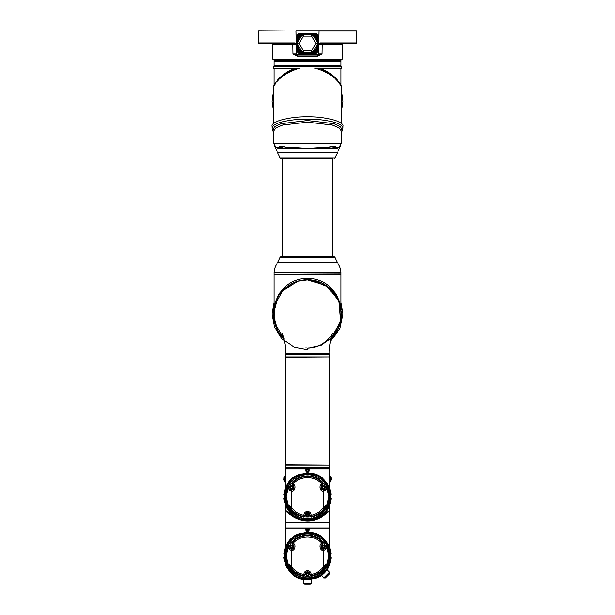 <?xml version="1.0" encoding="UTF-8"?>
<svg xmlns="http://www.w3.org/2000/svg" width="615" height="615" viewBox="0 0 615 615"><rect width="100%" height="100%" fill="white"/><g stroke="black" fill="none" stroke-linecap="round" stroke-linejoin="round"><path stroke-width="0.92" d="M258.538 30.75L296.069 31.042L258.538 30.75M317.525 56.165L317.863 55.027L317.378 55.027L321.914 53.889L318.532 53.889L318.939 30.75L356.462 30.75L356.531 42.896A0.577 0.577 0 0 1 355.954 43.465L343.608 43.465A1.153 1.153 0 0 0 342.455 44.603L322.068 44.603L321.914 53.889L317.525 56.165L297.476 56.165L297.137 55.027L293.086 53.889L292.932 44.603L296.307 44.603A1.153 1.153 0 0 0 296.215 44.172L295.031 43.465M333.415 43.465L318.716 43.465L333.415 43.465L319.854 43.465L320 42.896L318.716 43.45L318.931 31.042L356.738 31.042M296.284 43.465L259.046 43.465A0.577 0.577 0 0 1 258.469 42.896L258.262 31.042M322.544 43.465A1.153 0.484 -90 0 0 322.068 44.603L318.693 44.603L319.854 43.465L355.954 43.465M272.914 43.465L259.046 43.465M271.392 43.465A1.153 1.153 0 0 1 272.545 44.603L292.932 44.603A1.153 0.484 -90 0 0 292.456 43.465M342.194 59.363L272.806 59.363L342.194 59.363L342.455 44.603M315.018 34.332A1.622 1.622 0 0 1 316.633 35.954A1.622 1.622 0 0 1 315.018 37.569A1.622 1.622 0 0 0 316.633 35.954A1.622 1.622 0 0 0 313.435 35.608M300.481 37.492A1.622 1.622 0 0 1 298.367 35.954A1.622 1.622 0 0 1 301.565 35.608M301.565 51.322A1.622 1.622 0 0 1 298.367 50.983A1.622 1.622 0 0 1 300.481 49.438M314.519 49.438A1.622 1.622 0 0 1 316.633 50.983A1.622 1.622 0 0 1 313.435 51.322M316.387 40.728L316.679 41.236M314.365 37.231L314.803 37.976M309.576 34.402L310.152 34.402M305.532 34.402L306.393 34.402M300.689 37.138L300.973 36.639M298.659 40.644L299.098 39.89M298.613 46.202L298.321 45.702M300.635 49.707L300.197 48.954M305.424 52.536L304.848 52.536M309.468 52.536L308.607 52.536M314.311 49.8L314.027 50.299M316.341 46.294L315.902 47.048M315.664 39.483L316.248 40.482M308.13 34.402L309.284 34.402M299.966 38.391L300.543 37.384M299.336 47.455L298.752 46.456M306.87 52.536L305.716 52.536M315.034 48.547L314.457 49.546M314.711 51.16L315.195 50.676L314.834 51.291M299.805 50.676L300.289 51.16L299.682 50.807M300.289 35.778L299.805 36.262L300.166 35.647M315.195 36.262L314.711 35.778L315.318 36.131M311.736 52.536L311.736 50.799L303.264 50.799L299.036 43.465L303.264 36.131L311.736 36.131L315.964 43.465L317.471 42.604A1.737 1.737 0 0 1 317.471 44.334L315.964 43.465L311.736 50.799L313.235 51.668A1.737 1.737 0 0 1 311.736 52.536L309.76 52.536M310.444 34.402L311.736 34.402L311.736 36.131L313.235 35.27L314.219 36.977M316.825 41.482L317.471 42.604A1.737 1.737 0 0 1 317.632 42.981M314.942 38.23L315.526 39.229M311.736 34.402A1.737 1.737 0 0 1 313.235 35.27M301.119 36.385L301.765 35.27A1.737 1.737 0 0 1 303.264 34.402L305.24 34.402M306.685 34.402L307.838 34.402M298.175 45.449L297.529 44.334A1.737 1.737 0 0 1 297.529 42.604L298.521 40.89M299.244 39.637L299.82 38.637M304.556 52.536L303.264 52.536A1.737 1.737 0 0 1 301.765 51.668L300.781 49.961M300.059 48.708L299.474 47.709M308.315 52.536L307.162 52.536M317.632 43.957A1.737 1.737 0 0 1 317.471 44.334L316.479 46.04M313.881 50.553L313.235 51.668M315.756 47.294L315.18 48.293M314.842 51.329L314.842 51.783A2.806 1.399 -0 0 0 315.188 51.783L315.188 51.329M314.665 50.807L314.219 50.807A2.806 1.399 90 0 0 314.219 51.153L314.665 51.153M315.188 50.638L315.188 50.184A2.806 1.399 180 0 0 314.842 50.184L314.842 50.638M315.364 51.153L315.81 51.153A2.806 1.399 -90 0 0 315.81 50.807L315.364 50.807M299.636 50.807L299.19 50.807A2.806 1.399 90 0 0 299.19 51.153L299.636 51.153M300.158 50.638L300.158 50.184A2.806 1.399 180 0 0 299.812 50.184L299.812 50.638M300.335 51.153L300.781 51.153A2.806 1.399 -90 0 0 300.781 50.807L300.335 50.807M299.812 51.329L299.812 51.783A2.806 1.399 0 0 0 300.158 51.783L300.158 51.329M300.158 35.608L300.158 35.155A2.806 1.399 180 0 0 299.812 35.155L299.812 35.608M300.335 36.124L300.781 36.124A2.806 1.399 -90 0 0 300.781 35.778L300.335 35.778M299.812 36.3L299.812 36.754A2.806 1.399 -0 0 0 300.158 36.754L300.158 36.3M299.636 35.778L299.19 35.778A2.806 1.399 90 0 0 299.19 36.124L299.636 36.124M315.364 36.124L315.81 36.124A2.806 1.399 -90 0 0 315.81 35.778L315.364 35.778M314.842 36.3L314.842 36.754A2.806 1.399 0 0 0 315.188 36.754L315.188 36.3M314.665 35.778L314.219 35.778A2.806 1.399 90 0 0 314.219 36.124L314.665 36.124M315.188 35.608L315.188 35.155A2.806 1.399 180 0 0 314.842 35.155L314.842 35.608M315.018 37.569A1.622 1.622 0 0 1 314.519 37.492M299.982 49.361A1.622 1.622 0 0 0 298.367 50.983A1.622 1.622 0 0 0 299.982 52.598M298.252 45.741L298.252 51.56A1.153 1.153 0 0 0 299.405 52.713L315.595 52.713A1.153 1.153 0 0 0 316.748 51.56L316.748 45.579M316.748 41.19L316.748 35.378A1.153 1.153 0 0 0 315.595 34.217L299.405 34.217A1.153 1.153 0 0 0 298.252 35.378L298.252 41.351M297.476 56.165L293.086 53.889L296.468 53.889A1.153 1.153 0 0 0 297.622 55.027L317.378 55.027A1.153 1.153 0 0 0 318.532 53.889L318.247 53.889A0.869 0.869 0 0 1 317.378 54.743L297.622 54.743A0.869 0.869 0 0 1 296.753 53.889L296.061 30.75L296.753 53.889M343.608 43.465L342.086 43.465M297.883 44.941L297.883 52.098L298.867 53.082L316.133 53.082L317.117 52.098L317.117 44.941M317.117 41.989L317.117 34.832L316.133 33.848L298.867 33.848L297.883 34.832L297.883 41.989M262.228 43.465L268.009 43.465M346.991 43.465L352.772 43.465M258.469 42.896L295 42.896L295.146 43.465M295 42.896L296.284 43.45L296.069 31.042M317.286 42.289L317.286 34.832L316.133 33.679L298.867 33.679L297.883 34.832M297.714 44.641L297.714 52.098L298.867 53.082M297.675 44.58L297.675 52.137L298.829 53.297L316.133 53.259L317.117 52.098M318.939 30.75L318.247 53.889M317.325 42.358L317.325 34.794L316.171 33.641L298.829 33.641L297.675 34.794L297.675 42.358M298.829 53.297L316.171 53.297L317.325 52.137L317.325 44.58M296.353 30.75L318.647 30.75M273.329 132.379L272.699 130.58L274.298 126.867L281.439 123.607L307.5 120.532L333.63 123.623L340.718 126.882L342.301 130.58L341.671 132.379M275.912 147.423L276.719 147.923L275.797 147.346L273.59 143.326L273.175 131.602L275.612 128.058L282.885 125.006L307.5 122.162L332.123 125.006L339.388 128.058L341.825 131.602L341.41 143.326L339.203 147.346L338.281 147.923L339.203 147.346M274.375 84.47L273.975 85.116L273.975 68.903L273.391 68.326L299.305 68.326C289.242 71.363 281.939 75.66 277.396 81.226C272.13 88.022 272.13 88.022 277.396 81.226L278.626 79.927M273.391 123.677L273.391 86.554L275.774 83.133M281.416 77.359L282.569 76.421M283.892 75.43L285.529 74.3M272.845 130.987L272.068 128.965L271.976 126.39L273.983 129.504M272.007 128.297C271.446 123.469 288.035 119.095 307.5 119.179L307.654 119.179C327.072 119.118 343.539 123.477 342.993 128.297L343.024 126.39C344.715 121.67 325.127 116.396 307.5 116.827C289.873 116.396 270.285 121.67 271.976 126.39M340.656 84.509L341.025 85.116L341.025 68.903L341.44 68.496A0.577 0.577 0 0 0 341.609 68.088L341.44 66.42L273.56 66.42L273.391 66.827L310.083 66.827M335.729 79.289L337.604 81.226C332.9 75.422 325.243 71.04 314.626 68.088L341.44 68.496M341.44 66.42L341.025 66.013L273.975 66.013L273.56 66.42M341.025 68.903L321.537 68.903C333.222 73.047 340.818 84.224 341.025 85.116C340.787 84.17 333.192 73.047 321.537 68.903L318.516 68.496M273.59 143.326L341.41 143.326M319.977 147.446L323.275 147.354L322.352 147.923L316.025 148.561L298.975 148.561L292.648 147.923L291.894 147.346L307.5 148.469L323.013 147.408L316.025 148.561L326.803 147.346L328.003 147.408L327.357 147.677L323.252 148.284L324.812 148.561L330.893 146.539L334.837 146.924L330.355 146.678M326.803 147.346L328.126 147.346L327.449 147.923L323.252 148.561L327.118 148.561L323.659 148.561M330.893 146.539L335.336 146.539L334.998 147.139L335.336 146.539L334.998 147.139L330.562 148.561L335.644 147.346L333.553 148.215M335.644 147.346L336.174 147.346L335.452 147.923L332.554 148.561L337.204 147.346L335.713 148.061M337.204 147.346L336.828 147.923L334.06 148.561L337.604 147.677M338.288 147.346L335.044 148.561L339.08 147.431M339.065 147.346L338.081 147.677M273.975 61.1L341.048 61.1L341.048 60.055L273.99 60.055L273.975 65.72L341.025 65.72L341.025 61.1M339.872 59.655L339.872 60.055M275.128 59.655L275.128 60.055M328.471 147.685L330.009 147.685L329.725 147.1M327.695 147.969L327.118 147.969M287.305 147.969L285.275 147.969L287.305 147.969M284.545 146.639L280.163 146.924L285.068 146.924M275.935 147.346L279.725 148.561L276.466 147.346L280.54 148.561L277.419 147.346L281.855 148.561L278.826 147.346L283.753 148.561L291.748 148.561L279.441 148.561L276.919 147.677M338.281 147.923L338.888 147.408M337.581 147.408L333.146 148.561L330.562 148.561L334.314 147.923M336.205 147.408L335.421 147.408L336.174 147.346M279.856 146.639L280.002 147.139L279.664 146.539L284.645 146.678M292.471 147.408L291.61 147.408M276.712 147.346L277.396 147.677M292.648 147.923L291.894 147.346M290.518 147.923L298.975 148.561L291.748 148.561L287.551 147.923L286.874 147.346L288.197 147.346L298.975 148.561L292.709 147.677L296.13 147.677M316.025 148.561L327.118 148.561L327.118 148.138M322.529 147.408L317.271 147.946C310.045 148.707 303.533 148.707 297.729 147.946L293.962 147.346M287.551 147.923L286.997 147.408L288.819 147.439M326.181 147.439L319.177 148.561M286.874 147.346L288.666 147.408M326.334 147.408L328.126 147.346M292.471 148.561C290.995 148.561 290.995 148.561 292.471 148.561M323.675 148.561L322.529 148.561M334.998 147.139L330.562 148.561L327.118 148.561M284.107 146.539L287.805 148.123L291.748 148.561L287.643 147.677L289.588 147.677M291.341 148.561L284.438 148.561L280.163 146.924L284.438 148.561L280.686 147.923M279.356 147.346L280.686 147.931M279.548 147.923L278.795 147.408M332.554 148.453L335.275 148.561L338.773 147.408M278.172 147.923L277.942 147.408L282.446 148.453M337.035 147.408L337.581 147.346M338.119 147.408L338.534 147.346M335.044 148.53L332.554 148.561L334.46 148.561L338.181 147.392M334.06 148.499L335.559 148.561M276.819 147.392L280.94 148.499M275.82 147.354L279.441 148.553M285.521 147.139L284.268 146.639M288.197 147.346L290.518 147.938M321.038 147.346L323.013 147.408M322.352 147.923L318.87 147.677M327.449 147.923L325.412 147.677M329.479 147.139L330.732 146.639M335.452 147.923L334.852 147.677M339.088 82.464L337.45 80.457C342.263 86.8 342.263 86.8 337.45 80.457L340.725 84.801M340.848 84.993L340.372 84.263M340.349 84.224L339.111 82.495M339.219 83.125L337.604 81.226C342.863 88.014 342.863 88.014 337.604 81.226A1.153 0.899 -41.3 0 0 337.45 80.457C342.686 87.453 342.686 87.453 337.45 80.457C333.814 75.891 327.964 71.97 319.9 68.711M340.149 83.725L339.841 83.279M339.503 82.794L337.796 80.58M335.083 77.651L333.96 76.598M333.599 76.275L332.784 75.584M330.947 74.146L329.509 73.124M327.833 72.055L325.781 70.886M293.363 68.942L289.242 70.871M287.474 71.87L285.468 73.147M284.199 74.031L282.216 75.576M278.972 78.597L277.234 80.542M277.227 80.55L276.758 81.126M276.289 81.726L275.904 82.225M275.489 82.802L275.136 83.309M273.975 68.903L293.463 68.903C281.77 73.062 274.182 84.224 273.975 85.116C274.221 84.178 281.847 73.001 293.463 68.903L295.1 68.711C287.036 71.97 281.186 75.883 277.55 80.457C272.737 86.8 272.737 86.8 277.55 80.457C272.314 87.453 272.314 87.453 277.55 80.457L277.588 80.411M273.552 85.977L275.889 82.495M328.302 72.747L330.832 74.446M331.055 74.607L331.485 74.922M329.678 74.438L331.008 75.353M332.3 76.322L333.522 77.306M339.288 83.217L340.979 85.57M341.325 86.108L339.457 82.725M299.305 68.326L295.1 68.711M277.396 81.226A1.153 0.899 -138.7 0 1 277.55 80.457M341.609 91.166L343.024 101.275L341.609 111.054M273.391 111.054L271.976 101.275L273.391 91.166M280.048 78.559L283.346 75.053M328.633 72.547L331.654 75.053M274.721 304.21L273.975 307.592L273.975 274.113L341.025 274.113L341.025 307.592L339.073 300.512L334.06 291.548M275.666 301.212L275.374 302.057M298.014 281.247L299.051 280.963M330.416 288.743L323.167 283.63C312.712 278.48 302.265 278.48 291.833 283.63A1.153 0.407 -119.1 0 0 291.81 283.715L283.115 290.157M273.537 310.867L273.729 318.77M274.69 323.313L277.396 330.032L273.414 315.065M281.639 336.236L284.107 338.827A34.109 34.109 0 0 1 304.917 279.994L302.926 280.202M281.27 335.805L277.396 330.032M273.398 314.365L277.396 297.975L279.256 294.885M279.31 294.808L286.897 286.821L291.833 283.63A1.737 0.746 -117.6 0 0 291.702 282.247C302.15 276.996 312.681 276.996 323.298 282.247C334.929 287.835 340.518 302.342 341.025 307.592L341.025 307.592M275.812 301.388L275.62 301.888M275.589 301.965L275.336 302.657M275.028 303.587L274.774 304.402M274.528 305.278L274.405 305.77M274.69 304.702L274.92 303.902M274.936 303.856L275.174 303.126M307.5 349.697L294.393 347.191L282.323 339.234L274.421 327.126L271.976 314.004L273.975 302.426M341.025 302.426L343.024 314.004L340.01 328.502L330.401 341.325M304.917 280.017L310.083 280.017M330.862 289.158L336.42 295.923M336.705 296.392L338.219 299.182M338.496 328.226L337.604 330.032A1.153 0.546 -152 0 0 337.604 330.024L335.775 333.076M338.45 299.674L338.98 300.881M339.226 301.488L339.703 302.764M339.911 303.38L340.364 304.871M340.51 305.417L341.217 308.891M341.594 313.196L341.609 313.835M341.586 315.164L341.54 316.095M341.394 317.809L340.633 322.083M340.533 322.483L339.303 326.311M339.272 326.411L338.804 327.541M335.752 333.107L330.893 338.827L340.649 322.029L339.657 302.634L328.233 286.921L310.083 279.994L322.437 283.338L332.684 291.003L339.388 301.896L341.602 314.503L339.019 327.034L332 337.727L321.53 345.092L309.091 348.075M313.55 280.44L310.844 280.063M340.641 322.045L340.795 321.414M341.279 318.724L341.54 311.928M341.363 309.929L340.979 307.485M341.609 313.95L341.479 311.052L341.609 313.95M334.745 293.486L333.73 292.202L334.745 293.486M331.093 289.373L329.309 287.782L331.093 289.373M326.865 285.929L324.359 284.353L326.865 285.929M317.778 281.486L316.994 281.247L317.778 281.486M323.19 283.715A1.153 0.407 119.1 0 0 323.167 283.63A1.737 0.746 117.6 0 1 323.298 282.247M273.952 307.861L273.975 307.592C274.467 302.403 280.063 287.828 291.702 282.247M334.283 256.778L280.717 256.778L280.14 257.255L334.86 257.255L334.283 256.778M280.14 257.255L277.765 262.559C275.482 265.442 274.221 268.717 273.975 272.384L341.025 272.384L341.025 273.829L274.259 274.113M307.5 256.778L332.646 256.778L332.646 158.501L280.717 158.501L280.14 158.024L334.86 158.024L340.618 145.747M332.646 158.501L282.354 158.501L282.354 256.778M330.962 338.481L340.679 321.076L339.011 301.227L326.519 285.744L307.5 279.917L298.198 281.216L283.023 290.341L274.521 305.816L274.913 323.429L284.038 338.481M286.69 353.31L285.821 353.31L285.076 344.3L282.692 333.568M307.5 353.31L285.821 353.31L307.5 353.31M307.446 348.105L307.5 348.113C313.527 347.921 318.747 346.36 323.136 343.431C330.017 338.973 332.492 333.384 332.308 333.568C331.931 333.076 328.702 348.705 329.179 353.31L328.31 353.31M305.909 347.529L305.909 348.059M309.091 347.529L309.091 348.059M328.887 357.069L285.821 357.361L285.821 464.879L328.887 465.171M329.179 465.171L285.821 465.171L285.821 467.769L329.179 467.769L329.179 465.171M286.113 467.769L329.179 468.061L329.179 468.522L286.113 468.807L329.179 468.522M308.123 471.021A0.723 0.723 0 0 0 308.223 470.66L308.223 470.66A0.723 0.723 0 0 0 306.877 470.298A0.723 0.723 0 0 0 306.777 470.66L306.777 470.66A0.723 0.723 0 0 0 308.169 470.936M329.179 354.471L285.821 354.471L285.821 357.069L329.179 357.069L329.179 354.471M329.179 354.179L285.821 354.179L285.821 353.717L329.179 353.717L328.887 354.471M329.179 353.717L285.821 353.717M309.091 470.66A1.591 1.591 0 0 1 307.5 472.251A1.591 1.591 0 0 1 305.909 470.66A1.591 1.591 0 0 1 307.5 469.068A1.591 1.591 0 0 1 309.091 470.66A1.591 1.591 0 0 0 307.5 469.068A1.591 1.591 0 0 0 305.909 470.66M324.712 489.071L325.858 490.055L326.588 488.894L324.536 489.179L326.004 488.894L326.004 487.111L327.034 486.58L326.588 487.111L328.933 496.674L326.588 506.23L327.034 506.76A21.986 21.986 0 0 1 287.966 506.76L288.996 506.191L287.966 506.76L285.491 496.674L287.966 486.58L288.996 487.111C293.078 479.931 299.244 476.179 307.5 475.841C313.712 475.987 318.924 478.339 323.121 482.921L322.683 485.566L322.683 483.305L321.822 484.066L322.398 485.066L321.822 484.066C317.97 479.869 313.196 477.709 307.5 477.594C301.804 477.709 297.03 479.869 293.178 484.066L292.778 485.174A2.598 2.598 0 0 1 291.771 490.009L290.265 489.525A1.153 0.392 141.4 0 0 289.281 490.232L291.318 491.154L291.771 490.009L291.894 491.154C295.1 491.585 296.468 485.066 293.355 484.166M288.412 488.894L290.464 489.179L289.142 490.055L287.966 486.58A21.986 21.986 0 0 1 327.034 486.58L329.509 496.674L327.034 506.76L326.004 506.23L326.588 506.191C326.342 503.547 324.328 506.752 323.682 507.644L324.051 508.313L323.106 507.644L323.682 507.644L323.682 491.154L325.719 490.232A1.153 0.392 -141.4 0 0 324.735 489.525L323.229 490.009L323.682 491.154L323.106 491.154L323.229 490.009A2.598 2.598 0 0 1 322.222 485.174L322.506 485.673C320.953 487.434 321.291 488.694 323.521 489.448L324.536 489.179M290.464 489.179L291.479 489.448C293.709 488.694 294.047 487.434 292.494 485.673L293.178 484.066L292.317 483.305L292.317 485.566L291.879 482.921C296.076 478.339 301.289 475.987 307.5 475.864C315.756 476.179 321.922 479.931 326.004 487.111L326.588 487.111L326.588 488.894M293.048 487.672A1.591 1.591 0 0 1 291.356 489.01A1.591 1.591 0 0 1 289.911 487.172A1.591 1.591 0 0 1 291.61 485.842A1.591 1.591 0 0 1 293.048 487.672M325.112 487.426A1.591 1.591 0 0 1 323.521 489.01A1.591 1.591 0 0 1 321.929 487.426A1.591 1.591 0 0 1 323.521 485.835A1.591 1.591 0 0 1 325.112 487.426A1.591 1.591 0 0 0 323.521 485.835A1.591 1.591 0 0 0 321.929 487.426M309.022 515.624A1.591 1.591 0 0 1 305.909 515.17A1.591 1.591 0 0 1 307.731 513.594A1.591 1.591 0 0 1 309.022 515.624M305.901 471.328A1.737 1.737 0 0 0 309.237 470.66L307.5 472.397L305.763 470.66L305.763 468.922L285.821 468.922L285.821 487.211M298.098 475.026L307.5 472.858L316.902 475.026M329.678 496.674C329.894 484.674 319.3 474.411 307.5 474.603C295.707 474.426 285.122 484.635 285.322 496.674C285.006 508.82 295.623 519.121 307.5 518.96C319.37 519.106 329.978 508.866 329.678 496.674M292.04 487.88A0.723 0.723 0 0 0 291.595 486.711A0.723 0.723 0 0 0 290.803 487.68A0.723 0.723 0 0 0 292.04 487.88M324.143 487.787A0.723 0.723 0 0 0 323.521 486.703A0.723 0.723 0 0 0 322.89 487.787A0.723 0.723 0 0 0 324.143 487.787M307.708 514.478A0.723 0.723 0 0 0 306.8 515.339A0.723 0.723 0 0 0 308 515.693A0.723 0.723 0 0 0 307.708 514.478M307.308 514.363L306.7 514.932L306.893 515.747L307.692 515.985L308.3 515.408L308.107 514.594L307.308 514.363M323.106 486.703L322.683 487.426L323.106 488.149L323.936 488.149L324.351 487.426L323.936 486.703L323.106 486.703M291.179 486.642L290.657 487.288L290.957 488.072L291.779 488.202L292.302 487.557L292.01 486.773L291.179 486.642M321.645 484.166C318.532 485.066 319.9 491.585 323.106 491.154L323.106 507.644C320.138 511.734 316.195 514.309 311.259 515.378L310.098 515.378L311.482 516.508L311.259 515.17C311.021 512.902 309.768 511.649 307.5 511.411C305.232 511.649 303.979 512.902 303.741 515.17L303.518 516.508L304.902 515.378L303.741 515.378C298.805 514.309 294.862 511.734 291.894 507.644L291.894 491.154L291.318 491.154L291.318 507.644L291.894 507.644L290.949 508.313L291.318 507.644C290.611 506.675 288.673 503.562 288.412 506.191M326.588 506.191L326.004 506.191C322.852 511.995 318.047 515.624 311.597 517.077L309.522 515.378L311.259 515.17M311.597 517.077L311.482 516.508A20.234 20.234 0 0 0 324.051 508.313C325.389 505.984 326.042 505.276 326.004 506.191L326.004 506.23C321.845 520.551 293.155 520.551 288.996 506.23L288.412 506.23L286.067 496.674L288.412 487.111L288.996 487.111L288.996 488.894L290.288 489.071M288.996 506.191C288.389 503.908 290.188 507.367 290.949 508.313A20.234 20.234 0 0 0 303.518 516.508L303.403 517.077C296.953 515.624 292.148 511.995 288.996 506.191M309.522 515.17C308.177 512.556 306.824 512.556 305.478 515.17L304.902 515.17A2.598 2.598 0 0 1 307.5 512.572A2.598 2.598 0 0 1 310.098 515.17L309.522 515.378M307.085 469.937L306.662 470.66L307.085 471.382L307.915 471.382L308.338 470.66L307.915 469.937L307.085 469.937M307.5 473.842C333.376 473.12 338.596 512.003 314.772 518.53L307.5 519.713C282.5 520.805 275.758 482.406 300.059 475.088L307.5 473.842L307.5 474.603M315.103 519.221C339.987 512.041 333.745 472.12 307.5 473.081L299.905 474.334C275.059 481.445 281.193 521.405 307.492 520.475L315.103 519.221L314.772 518.53M307.5 473.081L309.591 473.173M313.696 473.904L314.403 474.111M315.195 474.365L320.43 476.925M321.453 477.624L322.222 478.216M327.249 483.69L328.418 485.642M329.955 489.225L330.593 491.485M330.832 492.653L331.078 494.452M331.131 498.473L331.008 499.764M330.562 502.201L329.294 506.076M329.225 506.237L328.802 507.144M326.188 511.342L322.767 514.893M316.248 518.799L313.827 519.614M310.268 520.313L308.284 520.459M307.492 520.475L303.103 520.059M301.189 519.614L300.358 519.368M299.513 519.083L295.715 517.33M292.156 514.832L291.087 513.863M287.167 508.943L285.683 506.014M284.522 502.555L284.291 501.556M284.23 501.248L283.853 498.25M283.907 494.583L285.045 489.217M286.744 485.35L287.505 484.059M288.051 483.244L289.104 481.845M291.379 479.416L293.947 477.34M295.208 476.525L295.792 476.179M299.236 474.572L301.227 473.927M305.763 468.922L309.237 468.922L309.237 470.66M329.179 487.211L329.179 468.922L309.237 468.922M285.821 482.091L285.245 483.467L285.245 488.648M285.245 504.907L285.46 510.727M293.732 516.062L285.245 510.273M320.53 516.608L329.548 510.727M329.179 480.792L329.84 482.998L329.755 488.648M329.755 504.907L329.755 510.273M329.755 483.467L329.179 482.091M285.614 510.857L285.614 510.857A0.577 0.577 -50.4 0 1 285.837 511.311L285.821 522.104L329.179 522.104L329.179 511.296C328.964 510.98 319.985 521.082 307.984 520.951C295.946 521.22 286.452 511.542 285.837 511.311L285.698 510.919M285.821 478.163L284.837 479.931L284.837 481.268L285.821 479.5M284.837 479.931L285.821 481.699M329.586 481.284L330.163 479.931L330.163 481.268L329.179 479.5M329.179 522.396L285.821 522.396L285.821 528.062L329.179 528.062L329.179 522.396M285.821 466.093L285.337 475.187M285.475 475.072L285.821 474.473M329.179 474.473L329.525 475.072M329.179 466.093L329.663 475.187M285.491 466.27A1.153 1.153 0 0 1 285.821 465.478M329.509 466.27A1.153 1.153 0 0 0 329.179 465.478M285.229 480.146L284.092 478.977M283.807 478.055L285.821 475.487M329.179 475.487L331.193 478.055M285.821 477.394L283.807 479.961L284.876 481.845M330.124 481.845L331.193 479.961L329.179 477.394M330.163 479.931L329.179 478.163M286.036 511.48L286.913 512.21M288.135 513.179L288.627 513.556M289.142 513.94L289.703 514.348M290.272 514.747L290.941 515.209M291.456 515.555L297.268 518.729M328.118 512.187L328.664 511.734M287.389 512.28L285.937 511.119M288.635 512.856L288.65 512.864A0.577 0.454 126 0 0 288.796 513.325L301.796 519.775M309.345 520.398L326.012 513.502L327.48 512.387M329.84 482.998L330.163 481.268M284.837 481.268L285.16 482.998L285.821 480.792M324.436 514.624L326.012 513.502C330.67 509.866 330.67 509.866 326.012 513.502A0.577 0.446 -126.4 0 0 326.158 513.033M287.251 512.164L286.782 511.803M288.796 513.325C284.384 509.92 284.384 509.92 288.796 513.325M285.245 483.467L285.16 482.998M324.559 514.148L321.945 515.801M309.091 529.915A1.591 1.591 0 0 1 307.5 531.498A1.591 1.591 0 0 1 305.909 529.915A1.591 1.591 0 0 1 307.5 528.323A1.591 1.591 0 0 1 309.091 529.915M288.412 548.149L290.464 548.426L289.142 549.31L287.966 545.836A21.986 21.986 0 0 1 327.034 545.836L326.588 546.366L328.933 555.922L326.588 565.485L327.034 566.015A21.986 21.986 0 0 1 287.966 566.015L288.996 565.439L287.966 566.015L285.491 555.922L287.966 545.836L288.996 546.366C293.078 539.186 299.244 535.427 307.5 535.096C315.756 535.427 321.922 539.186 326.004 546.366L327.034 545.836L329.509 555.922L327.034 566.015L326.004 565.439C322.852 571.25 318.047 574.879 311.597 576.324L309.522 574.625L311.482 575.763L311.259 574.625C316.195 573.564 320.138 570.989 323.106 566.899L324.051 567.56L323.106 566.899L323.106 550.41L323.229 549.264L323.682 550.41L323.106 550.41C319.9 550.84 318.532 544.313 321.645 543.422L322.398 544.321L322.683 542.553L321.822 543.322C317.97 539.117 313.196 536.964 307.5 536.849C301.804 536.964 297.03 539.117 293.178 543.322L292.778 544.421A2.598 2.598 0 0 1 291.771 549.264L290.265 548.78A1.153 0.392 141.4 0 0 289.281 549.487L291.318 550.41L291.771 549.264L291.894 550.41C295.1 550.84 296.468 544.313 293.355 543.422M324.712 548.326L324.735 548.78L324.712 548.326L326.004 548.149L324.897 548.657L325.858 549.31L326.588 548.149L326.588 546.366L326.004 546.366L326.004 548.149L326.588 548.149M285.491 555.922L286.067 555.922L288.412 565.485L288.996 565.485C293.155 579.799 321.845 579.799 326.004 565.485L326.588 565.439C326.342 562.802 324.328 566 323.682 566.899L323.682 550.41L325.719 549.487A1.153 0.392 -141.4 0 0 324.735 548.78L323.229 549.264A2.598 2.598 0 0 1 322.222 544.421L321.645 543.422M290.464 548.426L291.479 548.703C293.709 547.95 294.047 546.689 292.494 544.921L293.178 543.322L292.317 542.553L292.317 544.821L291.879 542.176C296.076 537.587 301.289 535.235 307.5 535.112C313.712 535.235 318.924 537.587 323.121 542.176L322.683 544.821L322.222 544.421L322.506 544.921C320.953 546.689 321.291 547.95 323.521 548.703L324.536 548.426M293.048 546.927A1.591 1.591 0 0 1 291.356 548.257A1.591 1.591 0 0 1 289.911 546.42A1.591 1.591 0 0 1 291.61 545.09A1.591 1.591 0 0 1 293.048 546.927M325.112 546.673A1.591 1.591 0 0 1 323.521 548.265A1.591 1.591 0 0 1 321.929 546.673A1.591 1.591 0 0 1 323.521 545.082A1.591 1.591 0 0 1 325.112 546.673M309.022 574.871A1.591 1.591 0 0 1 305.909 574.425A1.591 1.591 0 0 1 307.731 572.849A1.591 1.591 0 0 1 309.022 574.871M305.763 529.915A1.737 1.737 0 0 0 307.5 531.644L305.763 529.915L305.763 528.177L285.821 528.177L285.821 546.466M298.098 534.281L307.5 532.106L316.902 534.281M329.678 555.922C329.894 543.929 319.3 533.666 307.5 533.858C295.707 533.674 285.122 543.891 285.322 555.922C285.006 568.076 295.623 578.377 307.5 578.208C319.37 578.361 329.978 568.114 329.678 555.922M308.123 530.276A0.723 0.723 0 0 0 307.5 529.192A0.723 0.723 0 0 0 306.877 530.276A0.723 0.723 0 0 0 308.123 530.276M292.04 547.135A0.723 0.723 0 0 0 291.595 545.959A0.723 0.723 0 0 0 290.803 546.935A0.723 0.723 0 0 0 292.04 547.135M324.143 547.035A0.723 0.723 0 0 0 323.521 545.951A0.723 0.723 0 0 0 322.89 547.035A0.723 0.723 0 0 0 324.143 547.035M307.708 573.734A0.723 0.723 0 0 0 306.8 574.595A0.723 0.723 0 0 0 308 574.948A0.723 0.723 0 0 0 307.708 573.734M307.308 573.611L306.7 574.187L306.893 574.994L307.692 575.233L308.3 574.656L308.107 573.849L307.308 573.611M323.106 545.951L322.683 546.673L323.106 547.396L323.936 547.396L324.351 546.673L323.936 545.951L323.106 545.951M291.179 545.897L290.657 546.543L290.957 547.319L291.779 547.458L292.302 546.804L292.01 546.028L291.179 545.897M303.741 574.425L304.902 574.425A2.598 2.598 0 0 1 307.5 571.819A2.598 2.598 0 0 1 310.098 574.425L311.259 574.425C311.021 572.158 309.768 570.904 307.5 570.666C305.232 570.904 303.979 572.158 303.741 574.425L303.518 575.763L304.902 574.625L303.741 574.625C298.805 573.564 294.862 570.989 291.894 566.899L291.894 550.41L291.318 550.41L291.318 566.899L291.894 566.899L290.949 567.56L291.318 566.899C290.611 565.931 288.673 562.817 288.412 565.439M326.588 565.439L326.004 565.439C326.042 564.532 325.389 565.239 324.051 567.56A20.234 20.234 0 0 1 311.482 575.763L311.597 576.324M288.996 565.439C288.389 563.155 290.188 566.623 290.949 567.56A20.234 20.234 0 0 0 303.518 575.763L303.403 576.324C296.953 574.879 292.148 571.25 288.996 565.439M311.259 574.425L309.522 574.425C308.177 571.812 306.824 571.812 305.478 574.425L304.902 574.425L305.478 574.625L303.403 576.324M307.085 529.192L306.662 529.915L307.085 530.637L307.915 530.637L308.338 529.915L307.915 529.192L307.085 529.192M307.5 533.097C333.376 532.375 338.596 571.25 314.772 577.785L307.5 578.969C282.5 580.06 275.758 541.661 300.059 534.335L307.5 533.097L307.5 533.858M315.103 578.469C339.987 571.289 333.745 531.375 307.5 532.336L299.905 533.582C275.059 540.7 281.193 580.652 307.492 579.722L315.103 578.469L314.772 577.785M304.402 532.536L309.591 532.429M313.696 533.159L314.403 533.359M315.195 533.62L320.43 536.172M321.453 536.88L322.222 537.464M327.249 542.937L328.418 544.898M329.955 548.472L330.593 550.74M330.832 551.909L331.078 553.7M331.131 557.728L331.008 559.02M330.562 561.457L329.294 565.323M329.225 565.493L328.802 566.4M326.188 570.589L322.767 574.149M316.248 578.046L313.827 578.861M310.268 579.561L308.284 579.707M307.492 579.722L303.103 579.315M301.189 578.869L300.358 578.623M299.513 578.338L295.715 576.586M292.156 574.079L291.087 573.119M287.167 568.199L285.683 565.262M284.522 561.81L284.291 560.811M284.23 560.496L283.853 557.505M283.907 553.831L285.045 548.472M286.744 544.606L287.505 543.314M288.051 542.499L289.104 541.1M291.379 538.663L293.947 536.595M295.208 535.773L295.792 535.434M299.236 533.82L301.227 533.182M308.945 530.876A1.737 1.737 0 0 0 309.237 529.915L307.5 531.644M305.763 528.177L309.237 528.177L309.237 529.915M329.179 546.466L329.179 528.177L309.237 528.177M326.465 570.228L326.996 569.698L329.571 572.273L323.851 578L321.276 575.425L321.699 574.994M329.571 572.273L329.571 573.91L325.489 578L323.851 578M307.5 535.404C306.308 535.427 306.308 535.427 307.5 535.404C306.308 535.427 306.308 535.427 307.5 535.404C308.692 535.427 308.692 535.427 307.5 535.404C308.692 535.427 308.692 535.427 307.5 535.404M311.075 579.453L311.544 579.453L311.544 583.097L303.456 583.097L303.456 579.453L303.925 579.453M304.648 584.25L310.391 584.25L304.648 584.25M320 42.896L356.531 42.896M301.765 35.27L303.264 36.131L303.264 34.402M297.529 44.334L299.036 43.465L297.529 42.604M303.264 52.536L303.264 50.799L301.765 51.668M297.675 34.794L297.714 42.289M317.325 52.137L317.286 44.641M317.863 55.027L317.378 54.743M314.626 68.088L341.609 68.088M329.094 147.392L330.009 147.392M285.275 147.969L286.529 147.685M284.991 147.685L285.906 147.392M329.932 146.924L334.837 146.924M288.397 148.276L284.438 148.276M287.882 148.561L287.882 148.138M316.025 148.284L314.227 148.284M300.773 148.284L298.975 148.284M330.562 148.276L326.603 148.276M281.447 148.215L280.148 147.677M279.287 148.061L278.495 147.677M335.636 148.561L337.058 148.384L335.636 148.561M307.646 120.532L307.654 119.179M284.045 338.534A33.94 33.94 0 0 1 273.852 318.416M341.148 318.424A33.94 33.94 0 0 1 330.955 338.534M277.765 262.559L337.235 262.559C339.518 265.442 340.779 268.717 341.025 272.384M280.14 158.024L277.765 152.72L337.235 152.72M308.876 470.66C307.961 472.289 307.039 472.289 306.124 470.66C307.039 469.03 307.961 469.03 308.876 470.66M291.879 482.921L292.317 483.305A20.234 20.234 0 0 1 322.683 483.305L323.121 482.921M292.832 487.641C291.671 489.102 290.772 488.963 290.126 487.203C291.287 485.742 292.194 485.888 292.832 487.641M324.889 487.426C323.974 489.056 323.06 489.056 322.145 487.426C323.06 485.796 323.974 485.796 324.889 487.426M303.741 515.17L305.478 515.378L303.403 517.077M308.815 515.562C307.477 516.861 306.601 516.608 306.185 514.786C307.523 513.479 308.399 513.74 308.815 515.562M289.911 487.172A1.591 1.591 0 0 1 291.61 485.842A1.591 1.591 0 0 1 293.071 487.426M305.978 514.724A1.591 1.591 0 0 1 309.091 515.17M329.509 496.674L328.933 496.674M285.491 496.674L286.067 496.674M307.5 518.96L307.5 519.713M300.059 475.088L299.905 474.334M329.179 511.296L329.386 510.857A0.577 0.577 -129.7 0 1 329.371 510.865L329.34 510.896M308.876 529.915C307.961 531.545 307.039 531.545 306.124 529.915C307.039 528.285 307.961 528.285 308.876 529.915M291.879 542.176L292.317 542.553A20.234 20.234 0 0 1 322.683 542.553L323.121 542.176M286.067 555.922L288.412 546.366L288.996 546.366L288.996 548.149L290.288 548.326M292.832 546.896C291.671 548.357 290.772 548.211 290.126 546.458C291.287 544.99 292.194 545.136 292.832 546.896M324.889 546.673C323.974 548.303 323.06 548.303 322.145 546.673C323.06 545.044 323.974 545.044 324.889 546.673M308.815 574.81C307.477 576.117 306.601 575.855 306.185 574.033C307.523 572.726 308.399 572.988 308.815 574.81M329.509 555.922L328.933 555.922M307.5 578.208L307.5 578.969M300.059 534.335L299.905 533.582M272.806 59.363L272.545 44.603M273.391 68.326L273.391 66.827M277.942 148.384L279.364 148.561L277.942 148.384M276.227 147.408L279.725 148.561M290.188 148.561L285.506 147.169M324.812 148.561L329.494 147.169M335.483 147.408L334.314 147.931M342.993 128.297L342.155 130.987M339.434 82.694L341.44 85.962M273.56 85.962L274.136 85.016M341.609 123.677L341.609 86.554M341.609 314.004L339.003 300.935M338.85 300.574L332.154 290.434L322.322 283.284M322.306 283.277L316.994 281.247M277.765 152.72L274.382 145.747M334.86 158.024L334.283 158.501M273.975 272.384L273.975 273.829M334.86 257.255L337.235 262.559M329.179 357.361L329.179 464.879M285.821 468.061L285.821 468.522M285.821 474.803L284.076 476.779L283.807 479.961M331.193 479.961L331.108 477.302L329.179 474.803M311.544 583.097L310.391 584.25M303.456 583.097L304.61 584.25"/></g></svg>
